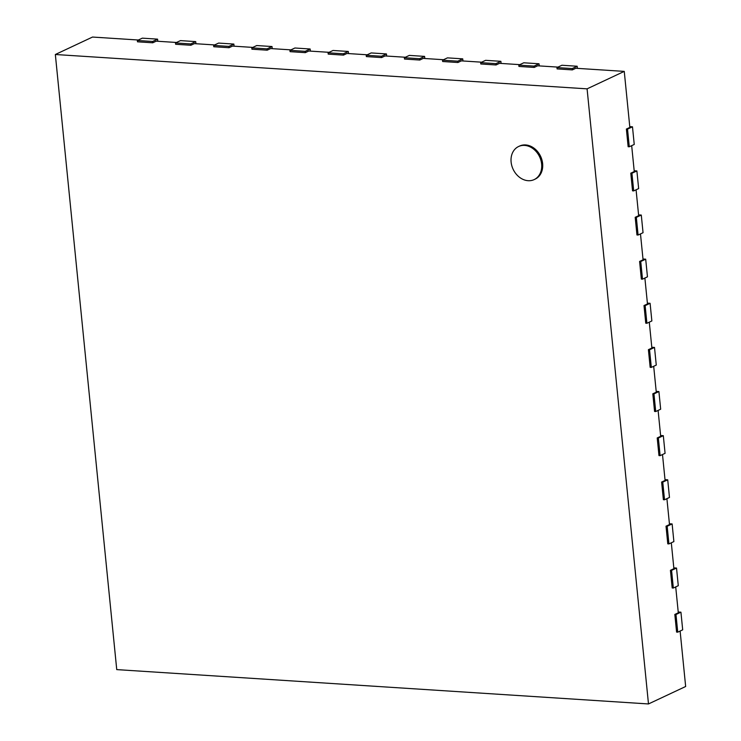 <?xml version="1.0" encoding="UTF-8"?>
<svg xmlns="http://www.w3.org/2000/svg" width="741" height="741" viewBox="0 0 741 741"><rect width="100%" height="100%" fill="white"/><g stroke="black" fill="none" stroke-linecap="round" stroke-linejoin="round"><path stroke-width="1.11" d="M511.114 162.066A18.284 14.635 64.8 0 1 518.607 146.505A18.284 14.635 64.8 0 1 539.624 156.833A18.284 14.635 64.8 0 1 534.141 179.6A18.284 14.635 64.8 0 1 511.114 162.066M518.607 146.505L519.598 146.042A18.284 14.635 64.8 0 1 540.615 156.36A18.284 14.635 64.8 0 1 535.141 179.127L534.141 179.6M587.085 88.846L648.486 703.95L116.745 669.614L55.343 54.501L587.085 88.846L624.255 71.386L629.85 127.433L626.386 129.054L628.146 146.709L629.285 146.783L627.525 129.129L626.386 129.054M631.675 145.662L634.259 171.551L630.786 173.181L632.545 190.835L633.694 190.909L631.934 173.255L630.786 173.181M636.074 189.789L638.659 215.677L635.194 217.308L636.954 234.962L638.094 235.036L636.334 217.382L635.194 217.308M640.483 233.915L643.068 259.804L639.594 261.434L641.354 279.088L642.503 279.162L640.743 261.508L639.594 261.434M644.883 278.042L647.467 303.93L644.003 305.561L645.763 323.206L646.902 323.28L645.142 305.635L644.003 305.561M649.292 322.168L651.876 348.057L648.403 349.687L650.163 367.332L651.311 367.406L649.551 349.761L648.403 349.687M653.692 366.295L656.276 392.184L652.812 393.814L654.572 411.459L655.711 411.533L653.951 393.888L652.812 393.814M658.101 410.412L660.685 436.31L657.211 437.94L658.971 455.585L660.12 455.659L658.36 438.014L657.211 437.94M662.5 454.539L665.085 480.437L661.62 482.058L663.38 499.712L664.52 499.786L662.76 482.132L661.62 482.058M666.909 498.665L669.493 524.554L666.02 526.184L667.78 543.838L668.928 543.913L667.169 526.258L666.02 526.184M671.309 542.792L673.893 568.68L670.429 570.311L672.189 587.965L673.328 588.039L671.568 570.385L670.429 570.311M675.718 586.918L678.302 612.807L674.829 614.437L676.589 632.092L677.737 632.166L675.977 614.511L674.829 614.437M680.118 631.045L685.657 686.499L648.486 703.95M624.255 71.386L575.813 68.265L572.348 69.895L557.084 68.904L556.954 67.579L572.209 68.57L572.348 69.895M138.363 40.014L92.514 37.05L55.343 54.501M152.748 42.793L137.493 41.811L137.363 40.486L152.618 41.468L152.748 42.793L156.221 41.163L176.506 42.478M190.891 45.257L175.636 44.275L175.506 42.95L190.761 43.932L190.891 45.257L194.364 43.626L214.658 44.942M229.043 47.72L213.779 46.739L213.649 45.414L228.904 46.396L229.043 47.72L232.507 46.09L252.801 47.405M267.186 50.184L251.921 49.202L251.792 47.878L267.056 48.86L267.186 50.184L270.65 48.554L290.944 49.869M305.329 52.648L290.074 51.657L289.935 50.342L305.199 51.324L305.329 52.648L308.802 51.018L329.087 52.324M343.472 55.112L328.217 54.121L328.087 52.806L343.342 53.787L343.472 55.112L346.945 53.482L367.24 54.788M381.615 57.576L366.36 56.585L366.23 55.26L381.485 56.251L381.615 57.576L385.088 55.946L405.383 57.252M419.767 60.04L404.503 59.048L404.373 57.724L419.628 58.715L419.767 60.04L423.231 58.409L443.526 59.715M457.91 62.503L442.655 61.512L442.516 60.188L457.781 61.179L457.91 62.503L461.374 60.873L481.669 62.179M496.053 64.967L480.798 63.976L480.668 62.652L495.924 63.643L496.053 64.967L499.527 63.337L519.821 64.643M534.196 67.431L518.941 66.44L518.811 65.115L534.066 66.106L534.196 67.431L537.67 65.801L557.964 67.107M678.219 612.01L680.933 612.186L682.693 629.831L677.737 632.166M680.933 612.186L675.977 614.511M673.819 567.884L676.524 568.06L678.284 585.705L673.328 588.039M676.524 568.06L671.568 570.385M669.41 523.757L672.124 523.933L673.884 541.588L668.928 543.913M672.124 523.933L667.169 526.258M665.01 479.631L667.715 479.807L669.475 497.461L664.52 499.786M667.715 479.807L662.76 482.132M660.602 435.504L663.315 435.68L665.075 453.335L660.12 455.659M663.315 435.68L658.36 438.014M656.202 391.387L658.906 391.554L660.666 409.208L655.711 411.533M658.906 391.554L653.951 393.888M651.793 347.26L654.507 347.436L656.267 365.081L651.311 367.406M654.507 347.436L649.551 349.761M647.393 303.134L650.098 303.31L651.858 320.955L646.902 323.28M650.098 303.31L645.142 305.635M642.984 259.007L645.698 259.183L647.458 276.828L642.503 279.162M645.698 259.183L640.743 261.508M638.585 214.881L641.289 215.057L643.049 232.702L638.094 235.036M641.289 215.057L636.334 217.382M634.176 170.754L636.889 170.93L638.649 188.584L633.694 190.909M636.889 170.93L631.934 173.255M629.776 126.628L632.481 126.804L634.24 144.458L629.285 146.783M632.481 126.804L627.525 129.129M577.378 68.367L577.165 66.236L572.209 68.57M577.165 66.236L561.91 65.254L556.954 67.579M539.235 65.903L539.022 63.772L534.066 66.106M539.022 63.772L523.767 62.79L518.811 65.115M501.092 63.439L500.879 61.318L495.924 63.643M500.879 61.318L485.624 60.327L480.668 62.652M462.949 60.975L462.736 58.854L457.781 61.179M462.736 58.854L447.471 57.863L442.516 60.188M424.797 58.511L424.584 56.39L419.628 58.715M424.584 56.39L409.328 55.399L404.373 57.724M386.654 56.047L386.441 53.926L381.485 56.251M386.441 53.926L371.185 52.935L366.23 55.26M348.511 53.584L348.298 51.462L343.342 53.787M348.298 51.462L333.042 50.471L328.087 52.806M310.368 51.12L310.155 48.999L305.199 51.324M310.155 48.999L294.899 48.008L289.935 50.342M272.216 48.656L272.012 46.535L267.056 48.86M272.012 46.535L256.747 45.544L251.792 47.878M234.073 46.192L233.86 44.071L228.904 46.396M233.86 44.071L218.604 43.08L213.649 45.414M195.93 43.728L195.717 41.607L190.761 43.932M195.717 41.607L180.461 40.616L175.506 42.95M157.787 41.264L157.574 39.143L152.618 41.468M157.574 39.143L142.318 38.152L137.363 40.486"/></g></svg>
